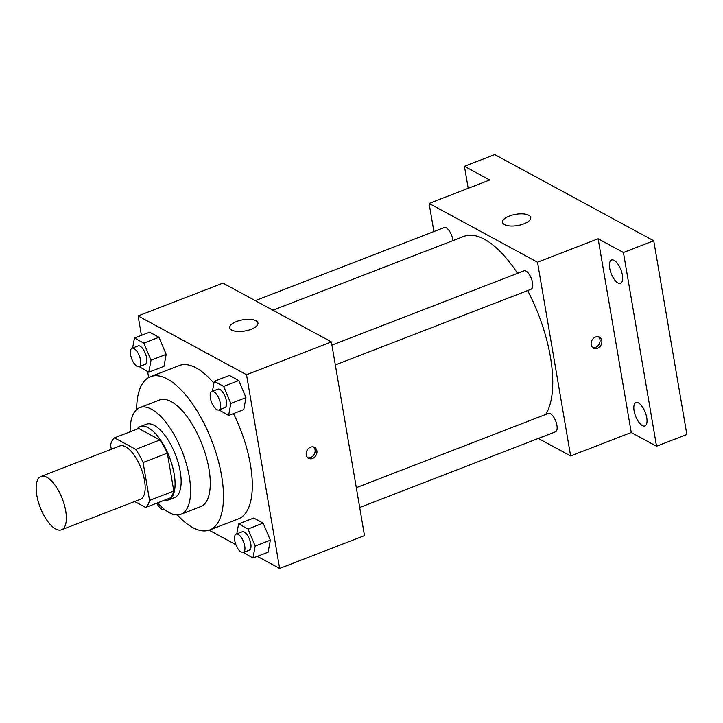 <?xml version="1.0" encoding="UTF-8"?>
<svg xmlns="http://www.w3.org/2000/svg" width="723" height="723" viewBox="0 0 723 723"><rect width="100%" height="100%" fill="white"/><g stroke="black" fill="none" stroke-linecap="round" stroke-linejoin="round"><path stroke-width="1.08" d="M65.712 510.953A28.577 11.857 68.9 0 1 61.554 529.769A28.577 11.857 68.9 0 1 40.199 507.392A28.577 11.857 68.9 0 1 40.949 476.466A28.577 11.857 68.9 0 1 65.712 510.953M40.949 476.466L119.756 446.001A28.577 11.857 68.9 0 1 144.519 480.488A28.577 11.857 68.9 0 1 140.37 499.304L61.554 529.769M114.496 437.84L138.744 428.468L159.946 439.964L135.698 449.345L114.496 437.84A38.373 15.924 68.9 0 0 110.565 444.889L111.315 449.263M134.659 501.509L145.63 507.456A38.373 15.924 68.9 0 0 149.562 500.415L143.091 462.521A38.373 15.924 68.9 0 0 135.698 449.345M149.562 500.415L173.809 491.034A38.373 15.924 68.9 0 1 169.878 498.084L145.63 507.456M173.809 491.034L167.338 453.149L143.091 462.521M159.946 439.964A38.373 15.924 68.9 0 1 167.338 453.149M164.302 500.244A39.286 16.304 -111.1 0 0 168.477 499.918A39.286 16.304 -111.1 0 0 169.516 457.397A39.286 16.304 -111.1 0 0 140.145 426.633A39.286 16.304 -111.1 0 0 136.837 429.209M140.145 426.633L146.209 424.284A39.286 16.304 68.9 0 1 180.253 471.712A39.286 16.304 68.9 0 1 174.541 497.578L168.477 499.918M157.614 502.828A57.144 23.714 -111.1 0 0 169.209 512.589A57.144 23.714 -111.1 0 0 180.985 514.234A57.144 23.714 -111.1 0 0 182.494 452.381A57.144 23.714 -111.1 0 0 139.765 407.627A57.144 23.714 -111.1 0 0 130.149 431.794M180.985 514.234L200.687 506.615A57.144 23.714 -111.1 0 0 202.196 444.762A57.144 23.714 -111.1 0 0 159.467 400.009L139.765 407.627M177.352 514.912A82.151 34.08 -111.1 0 0 192.77 527.573A82.151 34.08 -111.1 0 0 209.697 529.941A82.151 34.08 -111.1 0 0 211.866 441.021A82.151 34.08 -111.1 0 0 150.456 376.692A82.151 34.08 -111.1 0 0 136.629 409.57M150.456 376.692L179.25 365.558A82.151 34.08 68.9 0 1 213.9 383.181M233.484 413.574A82.151 34.08 68.9 0 1 250.429 464.717A82.151 34.08 68.9 0 1 238.491 518.807L209.697 529.941M139.223 366.624L148.811 372.2L163.967 366.335L166.182 354.351L159.006 337.279L149.616 332.191L134.46 338.048L132.616 348.043M257.343 556.349L279.638 568.432L246.525 374.713L138.111 315.933L141.428 335.355M147.619 371.55L148.64 377.542M209.064 530.167L235.897 544.717M243.38 552.462L252.978 558.039L268.134 552.173L270.339 540.189L263.163 523.118L253.773 518.03L238.617 523.886L236.773 533.881M219.015 409.887L228.604 415.463L243.759 409.598L245.974 397.614L238.789 380.542L229.408 375.454L214.252 381.31L212.408 391.306M138.111 315.933L222.982 283.127L331.396 341.907L364.509 535.616L279.638 568.432M331.396 341.907L246.525 374.713M251.071 329.317A14.288 5.694 170.3 0 1 229.76 327.808A14.288 5.694 170.3 0 1 242.883 319.792A14.288 5.694 170.3 0 1 257.93 323A14.288 5.694 170.3 0 1 251.071 329.317M316.882 450.772A6.254 5.115 -61.5 0 1 314.541 457.216A6.254 5.115 -61.5 0 1 308.594 458.319A6.254 5.115 -61.5 0 1 307.085 450.384A6.254 5.115 -61.5 0 1 314.559 447.329A6.254 5.115 -61.5 0 1 316.882 450.772M313.583 446.95A6.254 5.115 -61.5 0 1 315.056 449.787A6.254 5.115 -61.5 0 1 313.167 455.788A6.254 5.115 -61.5 0 1 307.745 457.713M527.636 290.574A100.009 41.491 68.9 0 1 550.447 357.117A100.009 41.491 68.9 0 1 545.702 414.451M272.923 310.203L463.795 236.412A100.009 41.491 68.9 0 1 517.532 273.339M335.327 364.916L531.125 289.227A9.86 4.094 -111.1 0 0 531.387 278.554A9.86 4.094 -111.1 0 0 524.012 270.836L331.938 345.097M356.312 487.673L548.386 413.411A9.86 4.094 68.9 0 1 556.927 425.314A9.86 4.094 68.9 0 1 555.49 431.803L359.702 507.492M255.264 300.623L444.22 227.573A9.86 4.094 68.9 0 1 452.77 239.476A9.86 4.094 68.9 0 1 452.923 240.614M538.337 438.436L570.619 455.933L537.505 262.223L429.101 203.443L433.908 231.559M623.425 252.499L653.737 240.777L686.85 434.496L656.538 446.218L623.425 252.499L598.129 238.78L537.505 262.223M570.619 455.933L631.242 432.499L656.538 446.218M653.737 240.777L494.731 154.568L464.419 166.29L468.188 188.323M429.101 203.443L489.715 180L464.419 166.29M523.877 223.859A14.288 5.694 170.3 0 1 502.566 222.35A14.288 5.694 170.3 0 1 515.689 214.324A14.288 5.694 170.3 0 1 530.727 217.533A14.288 5.694 170.3 0 1 523.877 223.859M631.242 432.499L598.129 238.78M601.807 340.623A6.254 5.115 -61.5 0 1 599.466 347.067A6.254 5.115 -61.5 0 1 593.52 348.17A6.254 5.115 -61.5 0 1 592.01 340.235A6.254 5.115 -61.5 0 1 599.475 337.18A6.254 5.115 -61.5 0 1 601.807 340.623M598.508 336.801A6.254 5.115 -61.5 0 1 599.982 339.638A6.254 5.115 -61.5 0 1 598.093 345.639A6.254 5.115 -61.5 0 1 592.67 347.555M638.49 402.964A12.517 5.197 68.9 0 1 646.154 415.074A12.517 5.197 68.9 0 1 644.934 425.946A12.517 5.197 68.9 0 1 635.58 416.15A12.517 5.197 68.9 0 1 635.915 402.603A12.517 5.197 68.9 0 1 638.49 402.964M614.116 260.388A12.517 5.197 68.9 0 1 621.789 272.499A12.517 5.197 68.9 0 1 620.569 283.371A12.517 5.197 68.9 0 1 611.206 273.574A12.517 5.197 68.9 0 1 611.541 260.027A12.517 5.197 68.9 0 1 614.116 260.388M228.604 415.463L230.818 403.479L223.633 386.398L214.252 381.31M211.812 391.532L217.876 389.191A9.86 4.094 68.9 0 1 226.416 401.093A9.86 4.094 68.9 0 1 224.98 407.582L218.915 409.923A9.86 4.094 68.9 0 1 211.55 402.205A9.86 4.094 68.9 0 1 211.812 391.532A9.86 4.094 68.9 0 1 220.352 403.434A9.86 4.094 68.9 0 1 218.915 409.923M243.759 409.598L245.974 397.614L230.818 403.479M245.974 397.614L238.789 380.542L223.633 386.398M238.789 380.542L229.408 375.454M148.811 372.2L151.026 360.217L143.85 343.136L134.46 338.048M132.02 348.269L138.084 345.928A9.86 4.094 68.9 0 1 146.624 357.831A9.86 4.094 68.9 0 1 145.187 364.32L139.132 366.66A9.86 4.094 68.9 0 1 131.758 358.942A9.86 4.094 68.9 0 1 132.02 348.269A9.86 4.094 68.9 0 1 140.56 360.171A9.86 4.094 68.9 0 1 139.132 366.66M163.967 366.335L166.182 354.351L151.026 360.217M166.182 354.351L159.006 337.279L143.85 343.136M159.006 337.279L149.616 332.191M252.978 558.039L255.183 546.055L248.007 528.974L238.617 523.886M236.177 534.107L242.241 531.767A9.86 4.094 68.9 0 1 250.782 543.669A9.86 4.094 68.9 0 1 249.354 550.158L243.29 552.499A9.86 4.094 68.9 0 1 235.924 544.78A9.86 4.094 68.9 0 1 236.177 534.107A9.86 4.094 68.9 0 1 244.726 546.01A9.86 4.094 68.9 0 1 243.29 552.499M268.134 552.173L270.339 540.189L255.183 546.055M270.339 540.189L263.163 523.118L248.007 528.974M263.163 523.118L253.773 518.03M163.597 509.2L173.186 514.776L173.267 514.306M173.927 514.487L173.186 514.776M163.94 508.992A9.86 4.094 68.9 0 1 163.497 509.236A9.86 4.094 68.9 0 1 156.828 503.127M164.004 509.046L163.497 509.236"/></g></svg>
